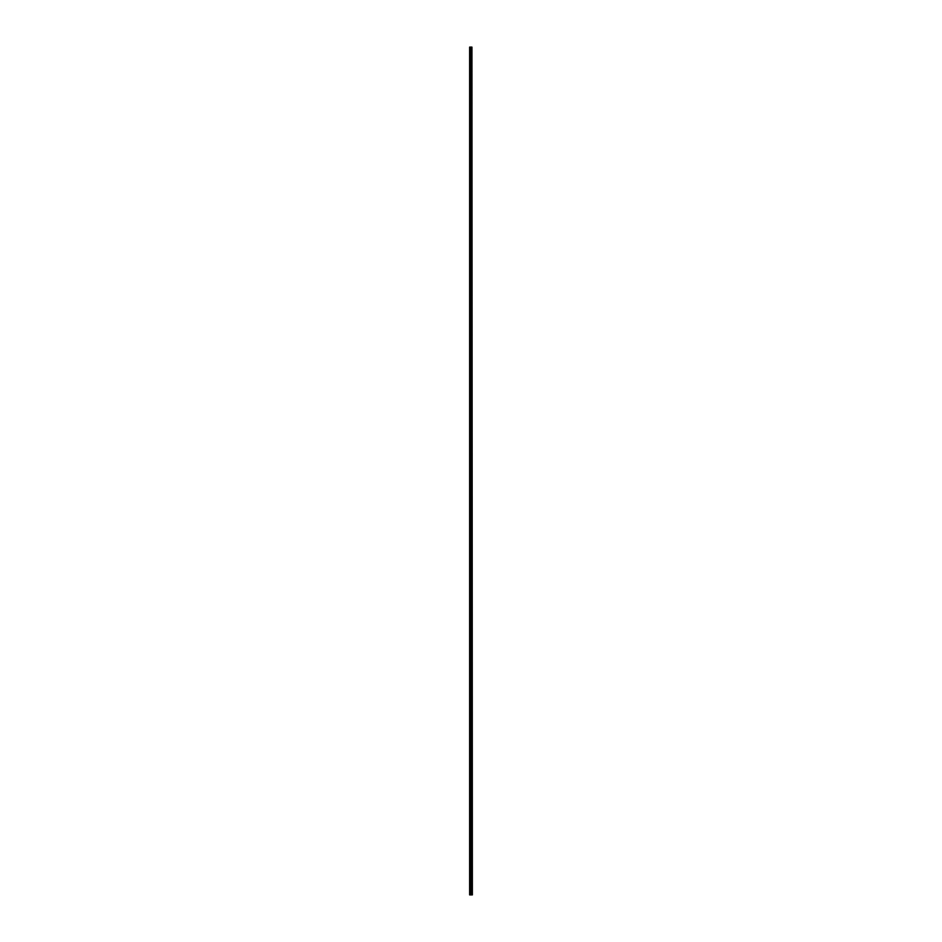 <?xml version="1.0" encoding="UTF-8"?>
<svg xmlns="http://www.w3.org/2000/svg" width="942" height="942" viewBox="0 0 942 942"><rect width="100%" height="100%" fill="white"/><g stroke="black" fill="none" stroke-linecap="round" stroke-linejoin="round"><path stroke-width="1.41" d="M471.212 47.1L471.212 894.9L471.954 894.9L471.954 47.1L471.212 47.1L471.954 47.1L471.954 894.9L471.212 894.9L471.212 47.1L470.258 47.1L470.258 894.9L471 894.9L471 47.1L471 894.9L470.258 894.9L470.258 47.1L471 47.1L471 894.9L471.212 47.1M471.954 47.1L472.378 894.9L471.954 47.1M469.622 47.1L469.622 894.9L470.258 894.9L470.258 47.1L469.622 47.1L470.258 47.1L470.258 894.9L469.622 894.9L469.622 47.1"/></g></svg>
